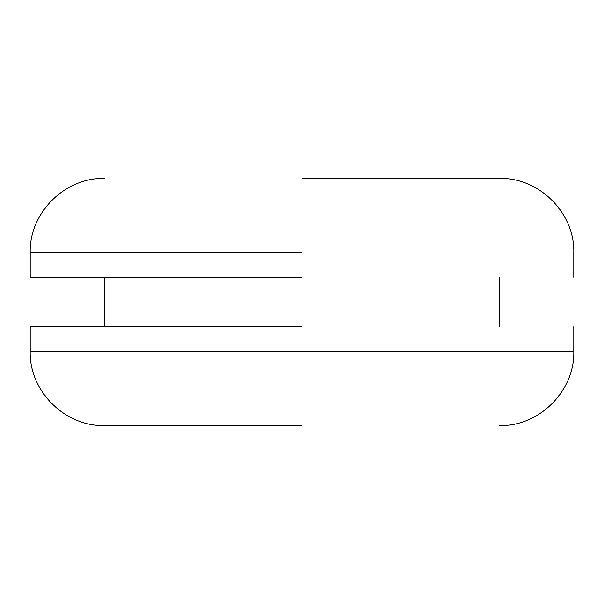 <?xml version="1.0" encoding="UTF-8"?>
<svg xmlns="http://www.w3.org/2000/svg" width="604" height="604" viewBox="0 0 604 604"><rect width="100%" height="100%" fill="white"/><g stroke="black" fill="none" stroke-linecap="round" stroke-linejoin="round"><path stroke-width="0.91" d="M302 351.415L30.2 351.415L573.8 351.415L302 351.415L302 425.548L104.326 425.548C64.847 426.666 29.075 390.901 30.2 351.415L30.2 326.711M302 326.711L30.2 326.711L302 326.711M302 277.289L30.2 277.289L302 277.289M573.8 277.289L573.8 252.585C574.925 213.099 539.153 177.334 499.674 178.452L302 178.452L499.674 178.452L302 178.452L302 252.585L30.2 252.585L302 252.585M30.2 277.289L30.2 252.585C29.075 213.099 64.847 177.334 104.326 178.452M499.674 277.289L499.674 326.711M104.326 326.711L104.326 277.289M573.8 326.711L573.8 351.415C574.925 390.901 539.153 426.666 499.674 425.548"/></g></svg>
